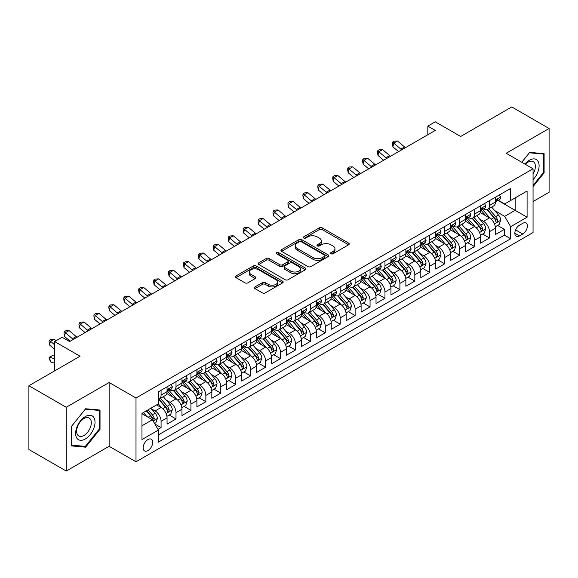 <?xml version="1.0" encoding="UTF-8"?>
<svg xmlns="http://www.w3.org/2000/svg" width="578" height="578" viewBox="0 0 578 578"><rect width="100%" height="100%" fill="white"/><g stroke="black" fill="none" stroke-linecap="round" stroke-linejoin="round"><path stroke-width="0.87" d="M330.984 253.778A1.452 0.838 0 0 0 333.036 253.778L348.606 244.79A2.074 1.199 0 0 0 349.213 243.945A2.074 1.199 0 0 0 348.606 243.1L322.235 227.869A2.074 1.199 0 0 0 319.302 227.869L303.732 236.857A1.452 0.838 0 0 0 303.313 237.45A1.452 0.838 0 0 0 303.732 238.042A1.452 0.838 0 0 0 305.784 238.042L307.799 236.879A6.633 3.829 0 0 1 317.178 236.879L319.374 238.15A6.633 3.829 0 0 1 321.317 240.853A6.633 3.829 0 0 1 319.374 243.562L317.358 244.725A1.452 0.838 0 0 0 316.939 245.318A1.452 0.838 0 0 0 317.358 245.91A1.452 0.838 0 0 0 319.41 245.91L321.426 244.747A6.633 3.829 0 0 1 330.804 244.747L333 246.018A6.633 3.829 0 0 1 334.944 248.721A6.633 3.829 0 0 1 333 251.43L330.984 252.593A1.452 0.838 0 0 0 330.558 253.186A1.452 0.838 0 0 0 330.984 253.778L330.984 252.593M147.939 450.587A6.755 3.902 120 0 0 152.354 444.634A6.755 3.902 120 0 0 151.32 439.222A6.755 3.902 120 0 0 147.939 439.555A6.755 3.902 120 0 0 143.532 445.508A6.755 3.902 120 0 0 144.565 450.919A6.755 3.902 120 0 0 147.939 450.587M254.977 286.919A2.074 1.199 0 0 0 254.371 287.765A2.074 1.199 0 0 0 254.977 288.61L262.383 292.88A2.074 1.199 0 0 0 265.309 292.88L282.599 282.895A2.074 1.199 0 0 0 283.206 282.05A2.074 1.199 0 0 0 282.599 281.204L256.227 265.981A2.074 1.199 0 0 0 253.294 265.981L236.005 275.959A2.074 1.199 0 0 0 235.398 276.804A2.074 1.199 0 0 0 236.005 277.65L244.942 282.815A2.074 1.199 0 0 0 247.875 282.815L255.274 278.538A2.074 1.199 0 0 0 255.881 277.693A2.074 1.199 0 0 0 255.274 276.848L250.845 274.29A5.542 3.201 0 0 1 249.219 272.028A5.542 3.201 0 0 1 252.637 269.073A5.542 3.201 0 0 1 258.684 269.767L276.046 279.788A5.542 3.201 0 0 1 277.664 282.05A5.542 3.201 0 0 1 274.247 285.005A5.542 3.201 0 0 1 268.206 284.311L265.309 282.642A2.074 1.199 0 0 0 262.383 282.642L254.977 286.919L254.977 288.61M533.053 201.527L549.1 192.264L549.1 128.489L511.783 106.944L460.659 136.466L435.285 121.814L427.821 126.12L435.285 130.433L69.577 341.569L62.113 337.263L54.65 341.569L54.65 370.866M66.217 407.28L66.217 471.056L109.134 446.281L109.134 382.506L66.217 407.28L28.9 385.736L80.024 356.221L54.65 341.569M109.134 382.506L136.003 398.018L533.053 168.776L533.053 232.551L136.003 461.793L136.003 398.018M549.1 128.489L506.184 153.264L533.053 168.776M307.944 266.574A2.074 1.199 0 0 0 310.877 266.574L328.167 256.589A2.074 1.199 0 0 0 328.774 255.743A2.074 1.199 0 0 0 328.167 254.898L301.795 239.675A2.074 1.199 0 0 0 298.862 239.675L281.573 249.653A2.074 1.199 0 0 0 280.966 250.498A2.074 1.199 0 0 0 281.573 251.343L307.944 266.574M277.1 254.089A1.452 0.838 0 0 1 278.567 254.298L305.357 269.76L288.097 279.723A2.074 1.199 0 0 1 285.164 279.723L258.792 264.5L258.792 262.809A2.074 1.199 0 0 0 258.185 263.655A2.074 1.199 0 0 0 258.792 264.5M258.792 262.809L266.191 258.532A2.074 1.199 0 0 1 269.117 258.532L279.817 264.71A2.074 1.199 0 0 0 282.743 264.71L287.656 261.877A2.074 1.199 0 0 0 288.263 261.032A2.074 1.199 0 0 0 287.656 260.187L276.515 253.756A1.452 0.838 0 0 1 276.096 253.164A1.452 0.838 0 0 1 276.992 252.391A1.452 0.838 0 0 1 278.567 252.572L305.379 268.055A2.074 1.199 0 0 1 305.986 268.9A2.074 1.199 0 0 1 305.379 269.745L305.379 268.055M66.217 471.056L28.9 449.511L28.9 385.736M157.982 429.367L161.074 427.575L154.882 423.999M151.357 408.783L155.106 410.944A8.446 4.877 60 0 1 161.074 421.283L167.049 417.836L167.049 424.129L176.001 418.956L169.209 415.04M166.283 400.164L170.033 402.324A8.446 4.877 60 0 1 176.001 412.67L181.976 409.217L181.976 415.51L190.928 410.344L184.136 406.421M181.21 391.544L184.96 393.705A8.446 4.877 60 0 1 190.928 404.051L196.903 400.605L196.903 406.89L205.855 401.724L199.063 397.801M196.137 382.925L199.887 385.093A8.446 4.877 60 0 1 205.855 395.431L211.83 391.985L211.83 398.278L220.782 393.105L213.99 389.182M211.064 374.306L214.814 376.473A8.446 4.877 60 0 1 220.782 386.812L226.757 383.366L226.757 389.659L235.708 384.486L228.917 380.562M225.991 365.693L229.741 367.854A8.446 4.877 60 0 1 235.708 378.193L241.683 374.746L241.683 381.039L250.635 375.866L243.844 371.95M240.918 357.074L244.667 359.234A8.446 4.877 60 0 1 250.635 369.58L256.61 366.134L256.61 372.42L265.562 367.254L258.771 363.331M255.844 348.455L259.594 350.615A8.446 4.877 60 0 1 265.562 360.961L271.537 357.515L271.537 363.8L280.489 358.635L273.697 354.711M270.771 339.835L274.521 342.003A8.446 4.877 60 0 1 280.489 352.342L286.464 348.895L286.464 355.188L295.416 350.015L288.624 346.092M285.698 331.216L289.448 333.383A8.446 4.877 60 0 1 295.416 343.722L301.391 340.276L301.391 346.569L310.343 341.396L303.551 337.473M300.625 322.603L304.375 324.764A8.446 4.877 60 0 1 310.343 335.103L316.318 331.656L316.318 337.949L325.269 332.776L318.478 328.86M315.552 313.984L319.302 316.144A8.446 4.877 60 0 1 325.269 326.491L331.245 323.044L331.245 329.33L340.196 324.164L333.405 320.241M330.479 305.365L334.229 307.532A8.446 4.877 60 0 1 340.196 317.871L346.171 314.425L346.171 320.718L355.123 315.545L348.332 311.621M345.406 296.745L349.155 298.913A8.446 4.877 60 0 1 355.123 309.252L361.098 305.805L361.098 312.098L370.05 306.925L363.259 303.002M360.332 288.126L364.082 290.293A8.446 4.877 60 0 1 370.05 300.632L376.025 297.186L376.025 303.479L384.977 298.306L378.185 294.39M375.259 279.514L379.009 281.674A8.446 4.877 60 0 1 384.977 292.02L390.952 288.567L390.952 294.859L399.904 289.686L393.112 285.77M390.186 270.894L393.936 273.054A8.446 4.877 60 0 1 399.904 283.401L405.879 279.954L405.879 286.24L414.831 281.074L408.039 277.151M405.113 262.275L408.863 264.442A8.446 4.877 60 0 1 414.831 274.781L420.806 271.335L420.806 277.628L429.757 272.455L422.966 268.532M420.04 253.655L423.79 255.823A8.446 4.877 60 0 1 429.757 266.162L435.733 262.715L435.733 269.008L444.684 263.835L437.893 259.912M434.967 245.036L438.716 247.203A8.446 4.877 60 0 1 444.684 257.542L450.659 254.096L450.659 260.389L459.611 255.216L452.82 251.3M449.894 236.424L453.643 238.584A8.446 4.877 60 0 1 459.611 248.93L465.586 245.477L465.586 251.77L474.538 246.596L467.747 242.681M464.82 227.804L468.57 229.965A8.446 4.877 60 0 1 474.538 240.311L480.513 236.864L480.513 243.15L489.465 237.984L489.465 231.691A8.446 4.877 -120 0 0 483.497 221.352L479.747 219.185M482.673 234.061L489.465 237.984M167.049 417.836A8.446 4.877 -120 0 0 161.074 407.497L156.602 404.911M181.976 409.217A8.446 4.877 -120 0 0 176.001 398.878L166.775 393.546M196.903 400.605A8.446 4.877 -120 0 0 190.928 390.258L181.702 384.934M211.83 391.985A8.446 4.877 -120 0 0 205.855 381.646L196.628 376.314M226.757 383.366A8.446 4.877 -120 0 0 220.782 373.027L211.555 367.695M241.683 374.746A8.446 4.877 -120 0 0 235.708 364.407L226.482 359.075M256.61 366.134A8.446 4.877 -120 0 0 250.635 355.788L241.409 350.456M271.537 357.515A8.446 4.877 -120 0 0 265.562 347.168L256.336 341.844M286.464 348.895A8.446 4.877 -120 0 0 280.489 338.556L271.263 333.224M301.391 340.276A8.446 4.877 -120 0 0 295.416 329.937L286.189 324.605M316.318 331.656A8.446 4.877 -120 0 0 310.343 321.317L301.116 315.985M331.245 323.044A8.446 4.877 -120 0 0 325.269 312.698L316.043 307.373M346.171 314.425A8.446 4.877 -120 0 0 340.196 304.079L330.97 298.754M361.098 305.805A8.446 4.877 -120 0 0 355.123 295.466L345.897 290.134M376.025 297.186A8.446 4.877 -120 0 0 370.05 286.847L360.824 281.515M390.952 288.567A8.446 4.877 -120 0 0 384.977 278.228L375.751 272.895M405.879 279.954A8.446 4.877 -120 0 0 399.904 269.608L390.677 264.283M420.806 271.335A8.446 4.877 -120 0 0 414.831 260.989L405.604 255.664M435.733 262.715A8.446 4.877 -120 0 0 429.757 252.376L420.531 247.044M450.659 254.096A8.446 4.877 -120 0 0 444.684 243.757L435.458 238.425M465.586 245.477A8.446 4.877 -120 0 0 459.611 235.138L450.385 229.806M480.513 236.864A8.446 4.877 -120 0 0 474.538 226.518L465.312 221.193M522.758 223.332L519.47 225.225A6.546 3.779 120 0 0 515.193 230.998A6.546 3.779 120 0 0 516.197 236.236A6.546 3.779 120 0 0 519.47 235.911L522.758 234.018A6.546 3.779 120 0 0 527.028 228.252A6.546 3.779 120 0 0 526.023 223.007A6.546 3.779 120 0 0 522.758 223.332M141.971 425.769L152.419 419.736L158.394 430.075L158.394 442.141L510.663 238.757L510.663 226.692L504.695 216.353L494.674 210.565M158.394 430.075L141.971 439.555L141.971 413.357L158.394 403.877L158.394 391.812L510.663 188.428L510.663 200.494L527.085 191.015L527.085 217.212L510.663 226.692M169.954 389.868L170.033 389.919A8.446 4.877 60 0 0 174.253 390.331L180.228 386.884A8.446 4.877 -120 0 0 181.976 383.019L181.976 378.193M184.881 381.256L184.96 381.299A8.446 4.877 60 0 0 189.179 381.718L195.154 378.272A8.446 4.877 -120 0 0 196.903 374.407L196.903 369.58M199.807 372.637L199.887 372.68A8.446 4.877 60 0 0 204.106 373.099L210.081 369.653A8.446 4.877 -120 0 0 211.83 365.787L211.83 360.961M214.734 364.017L214.814 364.061A8.446 4.877 60 0 0 219.033 364.48L225.008 361.033A8.446 4.877 -120 0 0 226.757 357.168L226.757 352.342M229.661 355.398L229.741 355.441A8.446 4.877 60 0 0 233.96 355.86L239.935 352.414A8.446 4.877 -120 0 0 241.683 348.548L241.683 343.722M244.588 346.778L244.667 346.829A8.446 4.877 60 0 0 248.887 347.248L254.862 343.794A8.446 4.877 -120 0 0 256.61 339.929L256.61 335.103M259.515 338.166L259.594 338.209A8.446 4.877 60 0 0 263.814 338.629L269.789 335.182A8.446 4.877 -120 0 0 271.537 331.317L271.537 326.491M274.442 329.547L274.521 329.59A8.446 4.877 60 0 0 278.74 330.009L284.716 326.563A8.446 4.877 -120 0 0 286.464 322.697L286.464 317.871M289.368 320.927L289.448 320.971A8.446 4.877 60 0 0 293.667 321.39L299.642 317.943A8.446 4.877 -120 0 0 301.391 314.078L301.391 309.252M304.295 312.308L304.375 312.351A8.446 4.877 60 0 0 308.594 312.77L314.569 309.324A8.446 4.877 -120 0 0 316.318 305.459L316.318 300.632M319.222 303.688L319.302 303.739A8.446 4.877 60 0 0 323.521 304.158L329.496 300.704A8.446 4.877 -120 0 0 331.245 296.839L331.245 292.013M334.149 295.076L334.229 295.12A8.446 4.877 60 0 0 338.448 295.539L344.423 292.092A8.446 4.877 -120 0 0 346.171 288.227L346.171 283.401M349.076 286.457L349.155 286.5A8.446 4.877 60 0 0 353.375 286.919L359.35 283.473A8.446 4.877 -120 0 0 361.098 279.608L361.098 274.781M364.003 277.837L364.082 277.881A8.446 4.877 60 0 0 368.302 278.3L374.277 274.853A8.446 4.877 -120 0 0 376.025 270.988L376.025 266.162M378.93 269.218L379.009 269.261A8.446 4.877 60 0 0 383.228 269.68L389.204 266.234A8.446 4.877 -120 0 0 390.952 262.369L390.952 257.542M393.856 260.599L393.936 260.649A8.446 4.877 60 0 0 398.155 261.068L404.13 257.615A8.446 4.877 -120 0 0 405.879 253.749L405.879 248.923M408.783 251.986L408.863 252.03A8.446 4.877 60 0 0 413.082 252.449L419.057 249.002A8.446 4.877 -120 0 0 420.806 245.137L420.806 240.311M423.71 243.367L423.79 243.41A8.446 4.877 60 0 0 428.009 243.829L433.984 240.383A8.446 4.877 -120 0 0 435.733 236.518L435.733 231.691M438.637 234.747L438.716 234.791A8.446 4.877 60 0 0 442.936 235.21L448.911 231.764A8.446 4.877 -120 0 0 450.659 227.898L450.659 223.072M453.564 226.128L453.643 226.179A8.446 4.877 60 0 0 457.863 226.59L463.838 223.144A8.446 4.877 -120 0 0 465.586 219.279L465.586 214.452M468.491 217.509L468.57 217.559A8.446 4.877 60 0 0 472.79 217.978L478.765 214.532A8.446 4.877 -120 0 0 480.513 210.659L480.513 205.84M158.394 434.902L504.392 235.138L504.392 229.365L495.44 234.538L495.44 228.245A8.446 4.877 -120 0 0 489.465 217.899L480.239 212.574M483.418 208.896L483.497 208.94A8.446 4.877 -120 0 0 487.716 209.359A8.446 4.877 -120 0 0 489.465 205.493L489.465 200.667M487.716 209.359L493.691 205.913A8.446 4.877 -120 0 0 495.44 202.047L495.44 197.221M161.074 390.258L161.074 395.085A8.446 4.877 60 0 1 159.326 398.95A8.446 4.877 60 0 1 158.394 399.297M159.326 398.95L165.301 395.504A8.446 4.877 -120 0 0 167.049 391.638L167.049 386.812M176.001 381.639L176.001 386.465A8.446 4.877 60 0 1 174.253 390.331M190.928 373.027L190.928 377.853A8.446 4.877 60 0 1 189.179 381.718M205.855 364.407L205.855 369.234A8.446 4.877 60 0 1 204.106 373.099M220.782 355.788L220.782 360.614A8.446 4.877 60 0 1 219.033 364.48M235.708 347.168L235.708 351.995A8.446 4.877 60 0 1 233.96 355.86M250.635 338.556L250.635 343.375A8.446 4.877 60 0 1 248.887 347.248M265.562 329.937L265.562 334.763A8.446 4.877 60 0 1 263.814 338.629M280.489 321.317L280.489 326.144A8.446 4.877 60 0 1 278.74 330.009M295.416 312.698L295.416 317.524A8.446 4.877 60 0 1 293.667 321.39M310.343 304.079L310.343 308.905A8.446 4.877 60 0 1 308.594 312.77M325.269 295.466L325.269 300.293A8.446 4.877 60 0 1 323.521 304.158M340.196 286.847L340.196 291.673A8.446 4.877 60 0 1 338.448 295.539M355.123 278.228L355.123 283.054A8.446 4.877 60 0 1 353.375 286.919M370.05 269.608L370.05 274.434A8.446 4.877 60 0 1 368.302 278.3M384.977 260.989L384.977 265.815A8.446 4.877 60 0 1 383.228 269.68M399.904 252.376L399.904 257.203A8.446 4.877 60 0 1 398.155 261.068M414.831 243.757L414.831 248.583A8.446 4.877 60 0 1 413.082 252.449M429.757 235.138L429.757 239.964A8.446 4.877 60 0 1 428.009 243.829M444.684 226.518L444.684 231.345A8.446 4.877 60 0 1 442.936 235.21M459.611 217.899L459.611 222.725A8.446 4.877 60 0 1 457.863 226.59M474.538 209.287L474.538 214.113A8.446 4.877 60 0 1 472.79 217.978M474.538 240.311L474.538 246.596M459.611 248.93L459.611 255.216M444.684 257.542L444.684 263.835M429.757 266.162L429.757 272.455M414.831 274.781L414.831 281.074M399.904 283.401L399.904 289.686M384.977 292.02L384.977 298.306M370.05 300.632L370.05 306.925M355.123 309.252L355.123 315.545M340.196 317.871L340.196 324.164M325.269 326.491L325.269 332.776M310.343 335.103L310.343 341.396M295.416 343.722L295.416 350.015M280.489 352.342L280.489 358.635M265.562 360.961L265.562 367.254M250.635 369.58L250.635 375.866M235.708 378.193L235.708 384.486M220.782 386.812L220.782 393.105M205.855 395.431L205.855 401.724M190.928 404.051L190.928 410.344M176.001 412.67L176.001 418.956M161.074 421.283L161.074 427.575M152.419 419.736L141.971 413.704M504.695 216.353L515.143 210.32L515.143 197.907L527.085 191.015M498.048 200.45L527.085 217.212M498.344 200.277L504.695 203.94L510.663 200.494M109.134 446.281L136.003 461.793M427.821 126.12L427.821 134.739M497.6 225.442L504.392 229.365M504.392 235.138L510.663 238.757M533.053 186.607L544.1 172.865L544.1 153.661L529.694 152.375L521.753 162.252M71.217 445.884L85.623 447.17L100.023 429.252L100.023 410.048L85.623 408.762L71.217 426.68L71.217 445.884M543.356 172.439L544.1 172.865M99.279 428.818L100.023 429.252M84.099 446.288L85.623 447.17M331.562 253.98L333 253.157A6.633 3.829 0 0 0 334.944 250.447L334.944 248.721M321.317 240.853L321.317 242.579A6.633 3.829 0 0 1 319.374 245.289L317.943 246.112M348.577 244.805L322.235 229.596A2.074 1.199 0 0 0 319.302 229.596L304.317 238.252M328.138 256.603L301.795 241.394A2.074 1.199 0 0 0 298.862 241.394L281.602 251.358M324.504 256.336A1.452 0.838 0 0 0 324.93 255.743A1.452 0.838 0 0 0 324.504 255.151L301.355 241.785A1.452 0.838 0 0 0 299.303 241.785L297.179 243.013A6.633 3.829 0 0 0 295.235 245.722A6.633 3.829 0 0 0 297.179 248.424L313.001 257.564A6.633 3.829 0 0 0 322.38 257.564L324.504 256.336L324.504 258.063A1.452 0.838 0 0 0 324.93 257.47L324.93 255.743M295.235 245.722L295.235 247.442A6.633 3.829 0 0 0 297.179 250.151L297.179 248.424M324.504 258.063L322.38 259.284A6.633 3.829 0 0 1 313.001 259.284L297.179 250.151M258.821 264.514L266.191 260.259L266.191 258.532M288.263 261.032L288.263 262.752A2.074 1.199 0 0 1 287.656 263.597L282.743 266.436A2.074 1.199 0 0 1 279.817 266.436L269.117 260.259A2.074 1.199 0 0 0 266.191 260.259M290.915 271.118A5.542 3.201 0 0 0 296.955 271.812A5.542 3.201 0 0 0 300.379 268.857A5.542 3.201 0 0 0 298.754 266.595L292.634 263.062A2.074 1.199 0 0 0 289.708 263.062L284.795 265.894A2.074 1.199 0 0 0 284.188 266.74A2.074 1.199 0 0 0 284.795 267.585L290.915 271.118L290.915 272.845A5.542 3.201 0 0 0 296.955 273.539A5.542 3.201 0 0 0 300.379 270.576L300.379 268.857M284.188 266.74L284.188 268.467A2.074 1.199 0 0 0 284.795 269.312L284.795 267.585M290.915 272.845L284.795 269.312M277.664 282.05L277.664 283.776A5.542 3.201 0 0 1 274.247 286.731A5.542 3.201 0 0 1 268.206 286.038L265.309 284.369A2.074 1.199 0 0 0 262.383 284.369L255.006 288.624M249.219 272.028L249.219 273.748A5.542 3.201 0 0 0 250.845 276.017L250.845 274.29M255.245 278.56L250.845 276.017M282.57 282.917L256.227 267.701A2.074 1.199 0 0 0 253.294 267.701L236.034 277.671M495.31 226.764L499.168 224.539L500.664 220.225A5.592 3.23 -120 0 0 498.482 214.98L491.661 207.083M490.296 218.448L482.5 209.424M485.86 215.818L481.337 210.58A13.402 7.738 -120 0 0 480.925 210.117M486.958 209.662L493.858 217.646A5.592 3.23 60 0 1 495.852 221.504L496.256 222.162L497.015 222.06L497.644 220.471A5.592 3.23 -120 0 0 495.649 216.613L488.829 208.716M487.362 209.532L494.775 218.116A2.847 1.647 60 0 1 495.49 219.228L497.644 220.471M499.392 194.938L500.664 197.134A5.592 3.23 60 0 1 499.5 199.605L496.668 201.245A5.592 3.23 -120 0 0 497.644 199.959L497.521 199.461M495.628 201.505L495.649 201.505A5.592 3.23 -120 0 0 496.668 201.245M496.921 199.54L497.644 199.959C497.29 199.114 496.69 199.461 495.852 200.992A5.592 3.23 60 0 1 495.44 201.787M401.739 149.796A10.556 6.091 60 0 1 400.857 149.124L393.748 143.142L392.917 146.863L398.574 151.624M405.467 147.643A10.556 6.091 60 0 1 404.593 146.964L397.476 140.989L393.748 143.142L392.722 142.022L394.218 141.162L397.476 140.989M392.917 146.863L392.39 143.51L392.722 142.022M533.053 179.671A13.72 7.919 120 0 0 538.92 163.762A13.72 7.919 120 0 0 529.397 160.207A13.72 7.919 120 0 0 524.903 164.073M533.053 173.92A10.39 5.997 120 0 0 533.234 161.623A10.39 5.997 120 0 0 528.039 162.143A10.39 5.997 120 0 0 525.315 164.311M521.782 162.274L529.397 152.802L543.356 154.044L543.356 172.656L533.053 185.466M542.431 153.51L543.356 154.044M93.723 428.544A13.72 7.919 120 0 0 90.175 415.286A13.72 7.919 120 0 0 76.917 427.041A13.72 7.919 120 0 0 80.472 440.291A13.72 7.919 120 0 0 93.723 428.544M90.327 427.575A10.39 5.997 120 0 0 89.157 418.01A10.39 5.997 120 0 0 77.604 426.441A10.39 5.997 120 0 0 78.767 436A10.39 5.997 120 0 0 90.327 427.575M71.369 445.154L71.369 426.542L85.32 409.181L99.279 410.431L99.279 429.035L85.32 446.404L71.217 445.067M98.354 409.896L99.279 410.431M480.383 235.383L484.241 233.158L485.737 228.845A5.592 3.23 -120 0 0 483.555 223.592L476.734 215.695M475.369 227.067L467.573 218.043M470.933 224.437L466.41 219.199A13.402 7.738 -120 0 0 465.998 218.737M472.031 218.282L478.931 226.265A5.592 3.23 60 0 1 480.925 230.116L481.33 230.781L482.088 230.673L482.717 229.083A5.592 3.23 -120 0 0 480.723 225.232L473.902 217.335M472.436 218.152L479.848 226.728A2.847 1.647 60 0 1 480.564 227.848L482.717 229.083M465.456 244.003L469.314 241.777L470.81 237.464A5.592 3.23 -120 0 0 468.628 232.212L461.808 224.315M460.442 235.687L452.646 226.663M456.006 233.057L451.483 227.819A13.402 7.738 -120 0 0 451.071 227.349M457.104 226.894L464.004 234.885A5.592 3.23 60 0 1 465.998 238.736L466.403 239.4L467.161 239.292L467.79 237.703A5.592 3.23 -120 0 0 465.796 233.852L458.975 225.955M457.509 226.764L464.922 235.347A2.847 1.647 60 0 1 465.637 236.46L467.79 237.703M450.529 252.622L454.387 250.39L455.883 246.084A5.592 3.23 -120 0 0 453.701 240.831L446.881 232.934M445.515 244.299L437.719 235.275M441.079 241.676L436.556 236.438A13.402 7.738 -120 0 0 436.144 235.969M442.177 235.513L449.077 243.504A5.592 3.23 60 0 1 451.071 247.355L451.476 248.02L452.234 247.911L452.863 246.322A5.592 3.23 -120 0 0 450.869 242.471L444.049 234.574M442.582 235.383L449.995 243.967A2.847 1.647 60 0 1 450.71 245.079L452.863 246.322M435.602 261.234L439.461 259.009L440.956 254.703A5.592 3.23 -120 0 0 438.774 249.45L431.954 241.553M430.588 252.918L422.793 243.894M426.152 250.288L421.629 245.058A13.402 7.738 -120 0 0 421.218 244.588M427.25 244.133L434.15 252.116A5.592 3.23 60 0 1 436.144 255.975L436.549 256.639L437.308 256.531L437.936 254.941A5.592 3.23 -120 0 0 435.942 251.083L429.122 243.186M427.655 244.003L435.068 252.586A2.847 1.647 60 0 1 435.783 253.699L437.936 254.941M484.465 203.55L485.737 205.754A5.592 3.23 60 0 1 484.574 208.225L481.741 209.865A5.592 3.23 -120 0 0 482.717 208.571L482.594 208.08M480.701 210.125L480.723 210.125A5.592 3.23 -120 0 0 481.741 209.865M481.994 208.159L482.717 208.571C482.363 207.733 481.763 208.073 480.925 209.612A5.592 3.23 60 0 1 480.513 210.406M386.812 158.415A10.556 6.091 60 0 1 385.931 157.736L378.821 151.761L377.99 155.482L383.648 160.243M390.54 156.262A10.556 6.091 60 0 1 389.666 155.583L382.549 149.608L378.821 151.761L377.795 150.641L379.291 149.781L382.549 149.608M377.99 155.482L377.463 152.13L377.795 150.641M469.538 212.169L470.81 214.366A5.592 3.23 60 0 1 469.647 216.844L466.814 218.484A5.592 3.23 -120 0 0 467.79 217.191L467.667 216.699M465.774 218.744L465.796 218.744A5.592 3.23 -120 0 0 466.814 218.484M467.067 216.772L467.79 217.191C467.436 216.353 466.836 216.692 465.998 218.224A5.592 3.23 60 0 1 465.586 219.026M371.885 167.035A10.556 6.091 60 0 1 371.004 166.356L363.894 160.381L363.063 164.101L368.721 168.855M375.613 164.875A10.556 6.091 60 0 1 374.739 164.203L367.622 158.22L363.894 160.381L362.868 159.261L364.364 158.394L367.622 158.22M363.063 164.101L362.536 160.749L362.868 159.261M454.611 220.789L455.883 222.985A5.592 3.23 60 0 1 454.72 225.463L451.888 227.096A5.592 3.23 -120 0 0 452.863 225.81L452.74 225.312M450.847 227.364L450.869 227.364A5.592 3.23 -120 0 0 451.888 227.096M452.14 225.391L452.863 225.81C452.509 224.965 451.909 225.312 451.071 226.843A5.592 3.23 60 0 1 450.659 227.638M356.958 175.647A10.556 6.091 60 0 1 356.077 174.975L348.968 168.993L348.137 172.721L353.794 177.475M360.686 173.494A10.556 6.091 60 0 1 359.812 172.822L352.696 166.84L348.968 168.993L347.942 167.873L349.437 167.013L352.696 166.84M348.137 172.721L347.609 169.368L347.942 167.873M439.685 229.408L440.956 231.605A5.592 3.23 60 0 1 439.793 234.076L436.961 235.716A5.592 3.23 -120 0 0 437.936 234.43L437.813 233.931M435.92 235.976L435.942 235.976A5.592 3.23 -120 0 0 436.961 235.716M437.214 234.011L437.936 234.43C437.582 233.584 436.982 233.931 436.144 235.463A5.592 3.23 60 0 1 435.733 236.258M342.031 184.266A10.556 6.091 60 0 1 341.15 183.594L334.041 177.612L333.21 181.333L338.867 186.094M345.76 182.113A10.556 6.091 60 0 1 344.885 181.441L337.769 175.459L334.041 177.612L333.015 176.492L334.51 175.633L337.769 175.459M333.21 181.333L332.682 177.981L333.015 176.492M420.676 269.854L424.534 267.628L426.029 263.315A5.592 3.23 -120 0 0 423.847 258.063L417.027 250.173M415.661 261.538L407.866 252.514M411.225 258.908L406.702 253.67A13.402 7.738 -120 0 0 406.291 253.207M412.324 252.752L419.223 260.736A5.592 3.23 60 0 1 421.218 264.594L421.622 265.251L422.381 265.15L423.009 263.554A5.592 3.23 -120 0 0 421.015 259.703L414.195 251.806M412.728 252.622L420.141 261.205A2.847 1.647 60 0 1 420.856 262.318L423.009 263.554M424.758 238.028L426.029 240.224A5.592 3.23 60 0 1 424.866 242.695L422.034 244.335A5.592 3.23 -120 0 0 423.009 243.049L422.886 242.55M420.994 244.595L421.015 244.595A5.592 3.23 -120 0 0 422.034 244.335M422.287 242.63L423.009 243.049C422.655 242.204 422.056 242.55 421.218 244.082A5.592 3.23 60 0 1 420.806 244.877M327.105 192.886A10.556 6.091 60 0 1 326.223 192.214L319.114 186.232L318.283 189.952L323.94 194.714M330.833 190.733A10.556 6.091 60 0 1 329.959 190.054L322.842 184.079L319.114 186.232L318.088 185.112L319.583 184.252L322.842 184.079M318.283 189.952L317.756 186.6L318.088 185.112M405.749 278.473L409.607 276.248L411.103 271.935A5.592 3.23 -120 0 0 408.921 266.682L402.1 258.785M400.735 270.157L392.939 261.133M396.298 267.527L391.776 262.289A13.402 7.738 -120 0 0 391.364 261.827M397.397 261.372L404.297 269.355A5.592 3.23 60 0 1 406.291 273.206L406.695 273.871L407.454 273.762L408.082 272.173A5.592 3.23 -120 0 0 406.088 268.322L399.268 260.425M397.801 261.242L405.214 269.818A2.847 1.647 60 0 1 405.929 270.938L408.082 272.173M409.831 246.64L411.103 248.843A5.592 3.23 60 0 1 409.939 251.314L407.107 252.954A5.592 3.23 -120 0 0 408.082 251.661L407.96 251.17M406.067 253.215L406.088 253.215A5.592 3.23 -120 0 0 407.107 252.954M407.36 251.249L408.082 251.661C407.728 250.823 407.129 251.163 406.291 252.702A5.592 3.23 60 0 1 405.879 253.496M312.178 201.505A10.556 6.091 60 0 1 311.296 200.826L304.187 194.851L303.356 198.572L309.013 203.326M315.906 199.352A10.556 6.091 60 0 1 315.032 198.673L307.915 192.698L304.187 194.851L303.161 193.731L304.657 192.871L307.915 192.698M303.356 198.572L302.829 195.22L303.161 193.731M390.822 287.093L394.68 284.86L396.176 280.554A5.592 3.23 -120 0 0 393.994 275.301L387.173 267.404M385.808 278.777L378.012 269.745M381.372 276.147L376.849 270.909A13.402 7.738 -120 0 0 376.437 270.439M382.47 269.984L389.37 277.975A5.592 3.23 60 0 1 391.364 281.826L391.768 282.49L392.527 282.382L393.156 280.792A5.592 3.23 -120 0 0 391.161 276.941L384.341 269.045M382.874 269.854L390.287 278.437A2.847 1.647 60 0 1 391.003 279.55L393.156 280.792M394.904 255.259L396.176 257.456A5.592 3.23 60 0 1 395.02 259.934L392.18 261.574A5.592 3.23 -120 0 0 393.156 260.281L393.033 259.782M391.14 261.834L391.161 261.834A5.592 3.23 -120 0 0 392.18 261.574M392.433 259.862L393.156 260.281C392.802 259.443 392.202 259.782 391.364 261.314A5.592 3.23 60 0 1 390.952 262.109M297.251 210.125A10.556 6.091 60 0 1 296.37 209.446L289.26 203.47L288.429 207.191L294.086 211.945M300.979 207.964A10.556 6.091 60 0 1 300.105 207.292L292.988 201.31L289.26 203.47L288.234 202.351L289.73 201.484L292.988 201.31M288.429 207.191L287.902 203.839L288.234 202.351M375.895 295.712L379.753 293.48L381.249 289.173A5.592 3.23 -120 0 0 379.067 283.921L372.246 276.024M370.881 287.389L363.085 278.365M366.445 284.766L361.922 279.528A13.402 7.738 -120 0 0 361.51 279.058M367.543 278.603L374.443 286.594A5.592 3.23 60 0 1 376.437 290.445L376.842 291.11L377.6 291.001L378.229 289.412A5.592 3.23 -120 0 0 376.235 285.554L369.414 277.664M367.948 278.473L375.36 287.056A2.847 1.647 60 0 1 376.076 288.169L378.229 289.412M379.977 263.879L381.249 266.075A5.592 3.23 60 0 1 380.093 268.553L377.253 270.186A5.592 3.23 -120 0 0 378.229 268.9L378.106 268.402M376.213 270.453L376.235 270.453A5.592 3.23 -120 0 0 377.253 270.186M377.506 268.481L378.229 268.9C377.875 268.055 377.275 268.402 376.437 269.933A5.592 3.23 60 0 1 376.025 270.728M282.324 218.737A10.556 6.091 60 0 1 281.443 218.065L274.333 212.083L273.502 215.811L279.16 220.565M286.052 216.584A10.556 6.091 60 0 1 285.178 215.912L278.061 209.93L274.333 212.083L273.307 210.963L274.803 210.103L278.061 209.93M273.502 215.811L272.975 212.458L273.307 210.963M360.968 304.324L364.826 302.099L366.322 297.793A5.592 3.23 -120 0 0 364.14 292.54L357.32 284.643M355.954 296.008L348.158 286.984M351.518 293.378L346.995 288.14A13.402 7.738 -120 0 0 346.583 287.678M352.616 287.223L359.516 295.206A5.592 3.23 60 0 1 361.51 299.064L361.915 299.729L362.673 299.621L363.302 298.031A5.592 3.23 -120 0 0 361.308 294.173L354.487 286.276M353.021 287.093L360.434 295.676A2.847 1.647 60 0 1 361.149 296.789L363.302 298.031M365.05 272.498L366.322 274.695A5.592 3.23 60 0 1 365.166 277.165L362.327 278.806A5.592 3.23 -120 0 0 363.302 277.519L363.179 277.021M361.286 279.066L361.308 279.066A5.592 3.23 -120 0 0 362.327 278.806M362.579 277.1L363.302 277.519C362.948 276.674 362.348 277.021 361.51 278.553A5.592 3.23 60 0 1 361.098 279.347M267.397 227.356A10.556 6.091 60 0 1 266.516 226.684L259.406 220.702L258.576 224.423L264.233 229.184M271.125 225.203A10.556 6.091 60 0 1 270.251 224.531L263.135 218.549L259.406 220.702L258.38 219.582L259.876 218.722L263.135 218.549M258.576 224.423L258.048 221.071L258.38 219.582M346.041 312.944L349.9 310.718L351.395 306.405A5.592 3.23 -120 0 0 349.213 301.152L342.393 293.263M341.027 304.628L333.231 295.604M336.591 301.998L332.068 296.76A13.402 7.738 -120 0 0 331.656 296.297M337.689 295.842L344.589 303.826A5.592 3.23 60 0 1 346.583 307.684L346.988 308.341L347.746 308.24L348.375 306.643A5.592 3.23 -120 0 0 346.381 302.793L339.561 294.896M338.094 295.712L345.507 304.295A2.847 1.647 60 0 1 346.229 305.408L348.375 306.643M350.124 281.118L351.395 283.314A5.592 3.23 60 0 1 350.239 285.785L347.4 287.425A5.592 3.23 -120 0 0 348.375 286.139L348.252 285.64M346.359 287.685L346.381 287.685A5.592 3.23 -120 0 0 347.4 287.425M347.653 285.72L348.375 286.139C348.021 285.294 347.421 285.64 346.583 287.172A5.592 3.23 60 0 1 346.171 287.967M252.47 235.976A10.556 6.091 60 0 1 251.589 235.304L244.48 229.321L243.649 233.042L249.306 237.804M256.199 233.823A10.556 6.091 60 0 1 255.324 233.144L248.208 227.168L244.48 229.321L243.454 228.202L244.949 227.342L248.208 227.168M243.649 233.042L243.121 229.69L243.454 228.202M331.115 321.563L334.973 319.338L336.468 315.024A5.592 3.23 -120 0 0 334.286 309.772L327.466 301.875M326.1 313.247L318.305 304.223M321.664 310.617L317.141 305.379A13.402 7.738 -120 0 0 316.73 304.909M322.762 304.462L329.662 312.445A5.592 3.23 60 0 1 331.656 316.296L332.061 316.961L332.82 316.852L333.448 315.263A5.592 3.23 -120 0 0 331.454 311.412L324.634 303.515M323.167 304.324L330.58 312.908A2.847 1.647 60 0 1 331.302 314.027L333.448 315.263M335.197 289.73L336.468 291.926A5.592 3.23 60 0 1 335.312 294.404L332.473 296.044A5.592 3.23 -120 0 0 333.448 294.751L333.325 294.26M331.432 296.304L331.454 296.304A5.592 3.23 -120 0 0 332.473 296.044M332.726 294.339L333.448 294.751C333.094 293.913 332.495 294.253 331.656 295.784A5.592 3.23 60 0 1 331.245 296.586M237.544 244.595A10.556 6.091 60 0 1 236.662 243.916L229.553 237.941L228.722 241.662L234.379 246.416M241.272 242.442A10.556 6.091 60 0 1 240.397 241.763L233.281 235.788L229.553 237.941L228.527 236.821L230.022 235.961L233.281 235.788M228.722 241.662L228.202 238.309L228.527 236.821M316.188 330.183L320.046 327.95L321.541 323.644A5.592 3.23 -120 0 0 319.359 318.391L312.539 310.494M311.174 321.867L303.378 312.835M306.737 319.237L302.215 313.999A13.402 7.738 -120 0 0 301.803 313.529M307.836 313.074L314.735 321.065A5.592 3.23 60 0 1 316.73 324.915L317.134 325.58L317.893 325.472L318.521 323.882A5.592 3.23 -120 0 0 316.527 320.031L309.707 312.134M308.24 312.944L315.653 321.527A2.847 1.647 60 0 1 316.376 322.64L318.521 323.882M320.27 298.349L321.541 300.546A5.592 3.23 60 0 1 320.385 303.024L317.546 304.657A5.592 3.23 -120 0 0 318.521 303.371L318.399 302.872M316.506 304.924L316.527 304.924A5.592 3.23 -120 0 0 317.546 304.657M317.799 302.951L318.521 303.371C318.167 302.525 317.568 302.872 316.73 304.404A5.592 3.23 60 0 1 316.318 305.198M222.617 253.215A10.556 6.091 60 0 1 221.735 252.535L214.626 246.56L213.795 250.281L219.452 255.035M226.345 251.054A10.556 6.091 60 0 1 225.471 250.382L218.354 244.4L214.626 246.56L213.6 245.44L215.095 244.573L218.354 244.4M213.795 250.281L213.275 246.929L213.6 245.44M301.261 338.795L305.119 336.569L306.615 332.263A5.592 3.23 -120 0 0 304.433 327.011L297.612 319.114M296.247 330.479L288.451 321.455M291.811 327.856L287.288 322.618A13.402 7.738 -120 0 0 286.876 322.148M292.909 321.693L299.809 329.684A5.592 3.23 60 0 1 301.803 333.535L302.207 334.2L302.966 334.091L303.594 332.502A5.592 3.23 -120 0 0 301.6 328.644L294.78 320.754M293.313 321.563L300.726 330.146A2.847 1.647 60 0 1 301.449 331.259L303.594 332.502M305.343 306.969L306.615 309.165A5.592 3.23 60 0 1 305.459 311.643L302.619 313.276A5.592 3.23 -120 0 0 303.594 311.99L303.472 311.491M301.579 313.543L301.6 313.543A5.592 3.23 -120 0 0 302.619 313.276M302.872 311.571L303.594 311.99C303.24 311.145 302.641 311.491 301.803 313.023A5.592 3.23 60 0 1 301.391 313.818M207.69 261.827A10.556 6.091 60 0 1 206.808 261.155L199.699 255.173L198.868 258.901L204.525 263.655M211.418 259.674A10.556 6.091 60 0 1 210.544 259.002L203.427 253.019L199.699 255.173L198.673 254.053L200.169 253.193L203.427 253.019M198.868 258.901L198.348 255.541L198.673 254.053M286.334 347.414L290.192 345.189L291.688 340.883A5.592 3.23 -120 0 0 289.506 335.63L282.685 327.733M281.32 339.098L273.524 330.074M276.884 336.468L272.361 331.23A13.402 7.738 -120 0 0 271.949 330.768M277.982 330.313L284.882 338.296A5.592 3.23 60 0 1 286.876 342.154L287.28 342.819L288.039 342.711L288.668 341.121A5.592 3.23 -120 0 0 286.674 337.263L279.853 329.366M278.386 330.183L285.799 338.766A2.847 1.647 60 0 1 286.522 339.878L288.668 341.121M290.416 315.588L291.688 317.784A5.592 3.23 60 0 1 290.532 320.255L287.692 321.895A5.592 3.23 -120 0 0 288.668 320.609L288.545 320.111M286.652 322.156L286.674 322.156A5.592 3.23 -120 0 0 287.692 321.895M287.945 320.19L288.668 320.609C288.314 319.764 287.714 320.111 286.876 321.643A5.592 3.23 60 0 1 286.464 322.437M192.763 270.446A10.556 6.091 60 0 1 191.882 269.774L184.772 263.792L183.941 267.513L189.598 272.274M196.491 268.293A10.556 6.091 60 0 1 195.617 267.621L188.5 261.639L184.772 263.792L183.746 262.672L185.242 261.812L188.5 261.639M183.941 267.513L183.421 264.16L183.746 262.672M271.407 356.034L275.265 353.808L276.761 349.495A5.592 3.23 -120 0 0 274.579 344.242L267.759 336.345M266.393 347.718L258.597 338.694M261.957 345.088L257.434 339.85A13.402 7.738 -120 0 0 257.022 339.387M263.055 338.932L269.955 346.916A5.592 3.23 60 0 1 271.949 350.774L272.354 351.431L273.112 351.33L273.741 349.733A5.592 3.23 -120 0 0 271.747 345.882L264.926 337.986M263.46 338.802L270.872 347.378A2.847 1.647 60 0 1 271.595 348.498L273.741 349.733M275.489 324.207L276.761 326.404A5.592 3.23 60 0 1 275.605 328.875L272.765 330.515A5.592 3.23 -120 0 0 273.741 329.229L273.618 328.73M271.725 330.775L271.747 330.775A5.592 3.23 -120 0 0 272.765 330.515M273.018 328.81L273.741 329.229C273.387 328.383 272.787 328.73 271.949 330.262A5.592 3.23 60 0 1 271.537 331.057M177.836 279.066A10.556 6.091 60 0 1 176.955 278.394L169.845 272.411L169.014 276.132L174.672 280.894M181.564 276.913A10.556 6.091 60 0 1 180.69 276.233L173.573 270.258L169.845 272.411L168.819 271.292L170.315 270.432L173.573 270.258M169.014 276.132L168.494 272.78L168.819 271.292M256.48 364.653L260.338 362.428L261.834 358.114A5.592 3.23 -120 0 0 259.652 352.862L252.832 344.965M251.466 356.337L243.67 347.313M247.03 353.707L242.507 348.469A13.402 7.738 -120 0 0 242.095 347.999M248.128 347.551L255.028 355.535A5.592 3.23 60 0 1 257.022 359.386L257.427 360.051L258.185 359.942L258.814 358.353A5.592 3.23 -120 0 0 256.82 354.502L249.999 346.605M248.533 347.414L255.946 355.997A2.847 1.647 60 0 1 256.668 357.117L258.814 358.353M260.562 332.82L261.834 335.016A5.592 3.23 60 0 1 260.678 337.494L257.839 339.134A5.592 3.23 -120 0 0 258.814 337.841L258.691 337.35M256.798 339.394L256.82 339.394A5.592 3.23 -120 0 0 257.839 339.134M258.091 337.429L258.814 337.841C258.46 337.003 257.86 337.342 257.022 338.874A5.592 3.23 60 0 1 256.61 339.676M162.909 287.685A10.556 6.091 60 0 1 162.028 287.006L154.918 281.031L154.088 284.752L159.745 289.506M166.637 285.532A10.556 6.091 60 0 1 165.763 284.853L158.647 278.878L154.918 281.031L153.893 279.911L155.388 279.044L158.647 278.878M154.088 284.752L153.567 281.399L153.893 279.911M241.553 373.272L245.412 371.04L246.907 366.734A5.592 3.23 -120 0 0 244.725 361.481L237.905 353.584M236.539 364.949L228.744 355.925M232.103 362.327L227.58 357.088A13.402 7.738 -120 0 0 227.168 356.619M233.201 356.164L240.101 364.154A5.592 3.23 60 0 1 242.095 368.005L242.5 368.67L243.259 368.562L243.887 366.972A5.592 3.23 -120 0 0 241.893 363.121L235.073 355.224M233.606 356.034L241.019 364.617A2.847 1.647 60 0 1 241.741 365.73L243.887 366.972M245.636 341.439L246.907 343.635A5.592 3.23 60 0 1 245.751 346.114L242.912 347.746A5.592 3.23 -120 0 0 243.887 346.46L243.772 345.962M241.871 348.014L241.893 348.014A5.592 3.23 -120 0 0 242.912 347.746M243.165 346.041L243.887 346.46C243.533 345.615 242.933 345.962 242.095 347.494A5.592 3.23 60 0 1 241.683 348.288M147.982 296.304A10.556 6.091 60 0 1 147.101 295.625L139.992 289.65L139.161 293.371L144.818 298.125M151.711 294.144A10.556 6.091 60 0 1 150.836 293.472L143.72 287.49L139.992 289.65L138.966 288.53L140.461 287.663L143.72 287.49M139.161 293.371L138.641 290.019L138.966 288.53M226.627 381.885L230.485 379.659L231.98 375.353A5.592 3.23 -120 0 0 229.798 370.101L222.978 362.204M221.612 373.569L213.817 364.545M217.176 370.946L212.653 365.708A13.402 7.738 -120 0 0 212.242 365.238M218.274 364.783L225.174 372.774A5.592 3.23 60 0 1 227.168 376.625L227.573 377.29L228.332 377.181L228.96 375.592A5.592 3.23 -120 0 0 226.966 371.733L220.146 363.837M218.679 364.653L226.092 373.236A2.847 1.647 60 0 1 226.814 374.349L228.96 375.592M230.709 350.058L231.98 352.255A5.592 3.23 60 0 1 230.824 354.733L227.985 356.366A5.592 3.23 -120 0 0 228.96 355.08L228.845 354.581M226.944 356.633L226.966 356.626A5.592 3.23 -120 0 0 227.985 356.366M228.238 354.661L228.96 355.08C228.606 354.235 228.007 354.581 227.168 356.113A5.592 3.23 60 0 1 226.757 356.908M133.056 304.917A10.556 6.091 60 0 1 132.174 304.245L125.065 298.262L124.234 301.991L129.891 306.745M136.784 302.764A10.556 6.091 60 0 1 135.909 302.092L128.793 296.109L125.065 298.262L124.039 297.143L125.534 296.283L128.793 296.109M124.234 301.991L123.714 298.631L124.039 297.143M211.7 390.504L215.558 388.279L217.053 383.973A5.592 3.23 -120 0 0 214.871 378.72L208.051 370.823M206.686 382.188L198.89 373.164M202.249 379.558L197.727 374.32A13.402 7.738 -120 0 0 197.315 373.858M203.348 373.402L210.248 381.386A5.592 3.23 60 0 1 212.242 385.244L212.646 385.902L213.405 385.801L214.033 384.211A5.592 3.23 -120 0 0 212.039 380.353L205.219 372.456M203.752 373.272L211.165 381.856A2.847 1.647 60 0 1 211.888 382.968L214.033 384.211M215.782 358.678L217.053 360.874A5.592 3.23 60 0 1 215.897 363.345L213.058 364.985A5.592 3.23 -120 0 0 214.033 363.699L213.918 363.201M212.018 365.245L212.039 365.245A5.592 3.23 -120 0 0 213.058 364.985M213.311 363.28L214.033 363.699C213.679 362.854 213.08 363.201 212.242 364.732A5.592 3.23 60 0 1 211.83 365.527M118.129 313.536A10.556 6.091 60 0 1 117.247 312.864L110.138 306.882L109.307 310.603L114.964 315.364M121.857 311.383A10.556 6.091 60 0 1 120.983 310.711L113.866 304.729L110.138 306.882L109.112 305.762L110.608 304.902L113.866 304.729M109.307 310.603L108.787 307.25L109.112 305.762M196.773 399.123L200.631 396.898L202.127 392.585A5.592 3.23 -120 0 0 199.945 387.332L193.124 379.435M191.759 390.807L183.963 381.783M187.323 388.178L182.8 382.939A13.402 7.738 -120 0 0 182.388 382.477M188.421 382.022L195.321 390.005A5.592 3.23 60 0 1 197.315 393.856L197.719 394.521L198.478 394.42L199.107 392.823A5.592 3.23 -120 0 0 197.112 388.972L190.292 381.075M188.825 381.892L196.238 390.468A2.847 1.647 60 0 1 196.961 391.588L199.107 392.823M200.855 367.29L202.127 369.494A5.592 3.23 60 0 1 200.971 371.965L198.131 373.605A5.592 3.23 -120 0 0 199.107 372.311L198.991 371.82M197.091 373.865L197.112 373.865A5.592 3.23 -120 0 0 198.131 373.605M198.384 371.9L199.107 372.311C198.753 371.473 198.153 371.82 197.315 373.352A5.592 3.23 60 0 1 196.903 374.147M103.202 322.156A10.556 6.091 60 0 1 102.32 321.484L95.211 315.501L94.38 319.222L100.037 323.983M106.93 320.002A10.556 6.091 60 0 1 106.056 319.323L98.939 313.348L95.211 315.501L94.185 314.381L95.681 313.522L98.939 313.348M94.38 319.222L93.86 315.87L94.185 314.381M181.846 407.743L185.704 405.518L187.2 401.204A5.592 3.23 -120 0 0 185.018 395.952L178.197 388.055M176.832 399.427L169.036 390.403M172.396 396.797L167.873 391.559A13.402 7.738 -120 0 0 167.461 391.089M173.494 390.634L180.394 398.625A5.592 3.23 60 0 1 182.388 402.476L182.793 403.141L183.551 403.032L184.18 401.443A5.592 3.23 -120 0 0 182.186 397.592L175.365 389.695M173.899 390.504L181.311 399.087A2.847 1.647 60 0 1 182.034 400.207L184.18 401.443M185.928 375.91L187.2 378.106A5.592 3.23 60 0 1 186.044 380.584L183.204 382.224A5.592 3.23 -120 0 0 184.18 380.931L184.064 380.44M182.164 382.484L182.186 382.484A5.592 3.23 -120 0 0 183.204 382.224M183.457 380.519L184.18 380.931C183.826 380.093 183.226 380.432 182.388 381.964A5.592 3.23 60 0 1 181.976 382.766M88.275 330.775A10.556 6.091 60 0 1 87.394 330.096L80.284 324.121L79.453 327.842L85.111 332.596M92.003 328.622A10.556 6.091 60 0 1 91.129 327.943L84.012 321.96L80.284 324.121L79.258 323.001L80.754 322.134L84.012 321.96M79.453 327.842L78.933 324.489L79.258 323.001M166.919 416.362L170.777 414.13L172.273 409.824A5.592 3.23 -120 0 0 170.091 404.571L163.271 396.674M161.905 408.039L158.336 403.906M157.469 405.416L156.891 404.745M158.567 399.254L165.467 407.244A5.592 3.23 60 0 1 167.461 411.095L167.866 411.76L168.624 411.652L169.253 410.062A5.592 3.23 -120 0 0 167.259 406.211L160.438 398.314M158.972 399.123L166.385 407.707A2.847 1.647 60 0 1 167.107 408.819L169.253 410.062M171.001 384.529L172.273 386.725A5.592 3.23 60 0 1 171.117 389.204L168.277 390.836A5.592 3.23 -120 0 0 169.253 389.55L169.137 389.052M167.237 391.104L167.259 391.104A5.592 3.23 -120 0 0 168.277 390.836M168.53 389.131L169.253 389.55C168.899 388.705 168.299 389.052 167.461 390.584A5.592 3.23 60 0 1 167.049 391.378M73.348 339.394A10.556 6.091 60 0 1 72.467 338.715L65.357 332.733L64.526 336.461L70.184 341.215M77.076 337.234A10.556 6.091 60 0 1 76.202 336.562L69.085 330.58L65.357 332.733L64.331 331.62L65.827 330.753L69.085 330.58M64.526 336.461L64.006 333.109L64.331 331.62M154.586 423.486L155.85 422.749L157.346 418.443A5.592 3.23 -120 0 0 155.164 413.191L150.872 408.22M146.863 416.528L143.409 412.526M142.542 414.036L141.971 413.371M146.248 410.886L150.54 415.857A5.592 3.23 60 0 1 152.534 419.715L152.939 420.379L153.697 420.271L154.326 418.682A5.592 3.23 -120 0 0 152.332 414.823L148.033 409.853M146.588 410.691L151.458 416.326A2.847 1.647 60 0 1 152.18 417.439L154.326 418.682M54.65 363.23L50.431 361.9L49.079 357.385L53.335 355.073L54.65 355.484M53.335 355.073L49.6 357.226L54.65 358.808M49.079 357.385L49.6 357.226L50.431 361.9M56.03 340.774L54.159 339.199L50.431 341.352L49.6 345.08L54.65 349.322M54.65 344.9L49.405 340.232L50.9 339.373L54.159 339.199M49.6 345.08L49.079 341.721L49.405 340.232M155.106 410.944L161.074 407.497M170.033 402.324L176.001 398.878M184.96 393.705L190.928 390.258M199.887 385.093L205.855 381.646M214.814 376.473L220.782 373.027M229.741 367.854L235.708 364.407M244.667 359.234L250.635 355.788M259.594 350.615L265.562 347.168M274.521 342.003L280.489 338.556M289.448 333.383L295.416 329.937M304.375 324.764L310.343 321.317M319.302 316.144L325.269 312.698M334.229 307.532L340.196 304.079M349.155 298.913L355.123 295.466M364.082 290.293L370.05 286.847M379.009 281.674L384.977 278.228M393.936 273.054L399.904 269.608M408.863 264.442L414.831 260.989M423.79 255.823L429.757 252.376M438.716 247.203L444.684 243.757M453.643 238.584L459.611 235.138M468.57 229.965L474.538 226.518M483.497 221.352L489.465 217.899M489.465 205.493L495.44 202.047M161.074 395.085L167.049 391.638M176.001 386.465L181.976 383.019M190.928 377.853L196.903 374.407M205.855 369.234L211.83 365.787M220.782 360.614L226.757 357.168M235.708 351.995L241.683 348.548M250.635 343.375L256.61 339.929M265.562 334.763L271.537 331.317M280.489 326.144L286.464 322.697M295.416 317.524L301.391 314.078M310.343 308.905L316.318 305.459M325.269 300.293L331.245 296.839M340.196 291.673L346.171 288.227M355.123 283.054L361.098 279.608M370.05 274.434L376.025 270.988M384.977 265.815L390.952 262.369M399.904 257.203L405.879 253.749M414.831 248.583L420.806 245.137M429.757 239.964L435.733 236.518M444.684 231.345L450.659 227.898M459.611 222.725L465.586 219.279M474.538 214.113L480.513 210.659M489.465 231.691L495.44 228.245M515.598 229.885L522.758 234.018M514.846 233.245L519.47 235.911M333 253.157L333 251.43M317.358 245.91L317.358 244.725M319.374 245.289L319.374 243.562M303.732 238.042L303.732 236.857M319.302 229.596L319.302 227.869M322.235 229.596L322.235 227.869M348.606 244.79L348.606 243.1M281.573 251.343L281.573 249.653M298.862 241.394L298.862 239.675M301.795 241.394L301.795 239.675M328.167 256.589L328.167 254.898M313.001 259.284L313.001 257.564M322.38 259.284L322.38 257.564M269.117 260.259L269.117 258.532M279.817 266.436L279.817 264.71M282.743 266.436L282.743 264.71M287.656 263.597L287.656 261.877M278.567 254.298L278.567 252.572M262.383 284.369L262.383 282.642M265.309 284.369L265.309 282.642M268.206 286.038L268.206 284.311M255.274 278.538L255.274 276.848M236.005 277.65L236.005 275.959M253.294 267.701L253.294 265.981M256.227 267.701L256.227 265.981M282.599 282.895L282.599 281.204M494.457 223.896L500.627 220.334M495.649 216.613L498.482 214.98M491.192 219.185L493.858 217.646M500.627 197.069L495.44 200.06M400.857 149.124L404.593 146.964M479.53 232.515L485.701 228.953M480.723 225.232L483.555 223.592M476.265 227.804L478.931 226.265M464.604 241.134L470.774 237.572M465.796 233.852L468.628 232.212M461.338 236.424L464.004 234.885M449.677 249.754L455.847 246.192M450.869 242.471L453.701 240.831M446.411 245.043L449.077 243.504M434.75 258.366L440.92 254.811M435.942 251.083L438.774 249.45M431.484 253.663L434.15 252.116M485.701 205.689L480.513 208.68M385.931 157.736L389.666 155.583M470.774 214.301L465.586 217.299M371.004 166.356L374.739 164.203M455.847 222.92L450.659 225.919M356.077 174.975L359.812 172.822M440.92 231.54L435.733 234.538M341.15 183.594L344.885 181.441M419.823 266.985L425.993 263.424M421.015 259.703L423.847 258.063M416.557 262.275L419.223 260.736M425.993 240.159L420.806 243.15M326.223 192.214L329.959 190.054M404.896 275.605L411.066 272.043M406.088 268.322L408.921 266.682M401.631 270.894L404.297 269.355M411.066 248.778L405.879 251.77M311.296 200.826L315.032 198.673M389.969 284.224L396.14 280.662M391.161 276.941L393.994 275.301M386.704 279.514L389.37 277.975M396.14 257.391L390.952 260.389M296.37 209.446L300.105 207.292M375.043 292.836L381.213 289.282M376.235 285.554L379.067 283.921M371.777 288.133L374.443 286.594M381.213 266.01L376.025 269.008M281.443 218.065L285.178 215.912M360.116 301.456L366.286 297.901M361.308 294.173L364.14 292.54M356.85 296.752L359.516 295.206M366.286 274.629L361.098 277.621M266.516 226.684L270.251 224.531M345.189 310.075L351.359 306.513M346.381 302.793L349.213 301.152M341.923 305.365L344.589 303.826M351.359 283.249L346.171 286.24M251.589 235.304L255.324 233.144M330.262 318.695L336.432 315.133M331.454 311.412L334.286 309.772M326.996 313.984L329.662 312.445M336.432 291.868L331.245 294.859M236.662 243.916L240.397 241.763M315.335 327.314L321.505 323.752M316.527 320.031L319.359 318.391M312.069 322.603L314.735 321.065M321.505 300.481L316.318 303.479M221.735 252.535L225.471 250.382M300.408 335.926L306.578 332.372M301.6 328.644L304.433 327.011M297.143 331.223L299.809 329.684M306.578 309.1L301.391 312.098M206.808 261.155L210.544 259.002M285.481 344.546L291.652 340.991M286.674 337.263L289.506 335.63M282.216 339.842L284.882 338.296M291.652 317.719L286.464 320.711M191.882 269.774L195.617 267.621M270.555 353.165L276.725 349.603M271.747 345.882L274.579 344.242M267.289 348.455L269.955 346.916M276.725 326.339L271.537 329.33M176.955 278.394L180.69 276.233M255.628 361.785L261.798 358.223M256.82 354.502L259.652 352.862M252.362 357.074L255.028 355.535M261.798 334.958L256.61 337.949M162.028 287.006L165.763 284.853M240.701 370.404L246.871 366.842M241.893 363.121L244.725 361.481M237.435 365.693L240.101 364.154M246.871 343.57L241.683 346.569M147.101 295.625L150.836 293.472M225.774 379.016L231.944 375.462M226.966 371.733L229.798 370.101M222.508 374.313L225.174 372.774M231.944 352.19L226.757 355.188M132.174 304.245L135.909 302.092M210.847 387.636L217.017 384.081M212.039 380.353L214.871 378.72M207.581 382.932L210.248 381.386M217.017 360.809L211.83 363.8M117.247 312.864L120.983 310.711M195.92 396.255L202.09 392.693M197.112 388.972L199.945 387.332M192.655 391.544L195.321 390.005M202.09 369.429L196.903 372.42M102.32 321.484L106.056 319.323M180.993 404.875L187.164 401.313M182.186 397.592L185.018 395.952M177.728 400.164L180.394 398.625M187.164 378.048L181.976 381.039M87.394 330.096L91.129 327.943M166.067 413.494L172.237 409.932M167.259 406.211L170.091 404.571M162.801 408.783L165.467 407.244M172.237 386.66L167.049 389.659M72.467 338.715L76.202 336.562M153.127 420.965L157.31 418.551M152.332 414.823L155.164 413.191M148.127 417.251L150.54 415.857"/></g></svg>

